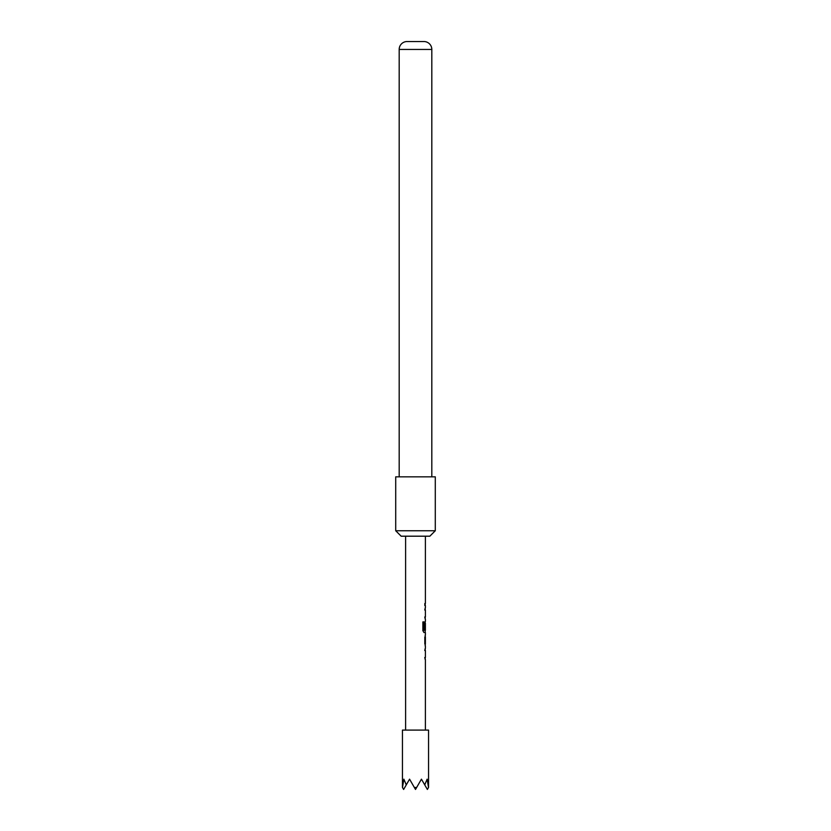 <?xml version="1.0" encoding="UTF-8"?>
<svg xmlns="http://www.w3.org/2000/svg" width="831" height="831" viewBox="0 0 831 831"><rect width="100%" height="100%" fill="white"/><g stroke="black" fill="none" stroke-linecap="round" stroke-linejoin="round"><path stroke-width="1.25" d="M428.557 787.393L428.557 730.096L402.443 730.096L402.443 787.393M424.734 784.88L427.373 789.45L428.505 787.476L427.134 779.166L424.734 784.88L421.431 779.166L416.643 787.476L414.357 787.476L409.569 779.166L406.266 784.88L403.866 779.166L402.495 787.476L403.627 789.45L406.266 784.88M435.288 476.838L395.712 476.838L395.712 530.749L435.288 530.749L435.288 476.838M435.288 530.749L429.845 536.192L401.155 536.192L395.712 530.749M431.819 49.445L399.181 49.445A7.915 7.915 0 0 1 406.598 41.55L424.402 41.55A7.915 7.915 0 0 1 431.819 49.445L431.819 476.838M399.181 49.445L399.181 476.838M425.275 646.082L425.275 634.936M424.828 637.013L424.828 644.004M425.192 632.422L423.997 632.578L422.875 630.636L422.875 621.91L424.059 621.91L424.059 630.137L425.327 630.272M425.295 623.416L425.295 629.327L424.755 629.327L425.192 621.578M424.828 605.57L424.828 603.493M425.327 610.006L424.755 610.006L425.192 608.074M425.192 618.918L424.755 616.997L425.327 616.997M425.327 650.517L424.755 650.517L425.192 648.585M425.192 659.43L424.755 657.508L425.327 657.508M414.357 787.476L415.5 789.45L416.643 787.476M423.893 621.91L424.132 630.272M425.098 623.416L425.098 629.327M425.316 637.013L425.316 644.004M425.389 536.192L425.389 603.493M425.389 605.57L425.389 607.928M425.389 610.006L425.389 616.997M425.389 619.074L425.389 621.432M425.389 623.281L425.389 630.272M425.389 632.578L425.389 634.936M425.389 637.013L425.389 644.004M425.389 646.082L425.389 648.44M425.389 650.517L425.389 657.508M425.389 659.585L425.389 730.096M405.611 536.192L405.611 730.096M425.192 603.493L425.192 605.57M425.192 607.928L425.192 610.006M425.192 616.997L425.192 619.074M425.192 621.536L425.192 623.281M425.192 630.272L425.192 632.578M425.192 635.04L425.192 637.013M425.192 644.004L425.192 645.978M425.192 648.44L425.192 650.517M425.192 657.508L425.192 659.585"/></g></svg>

